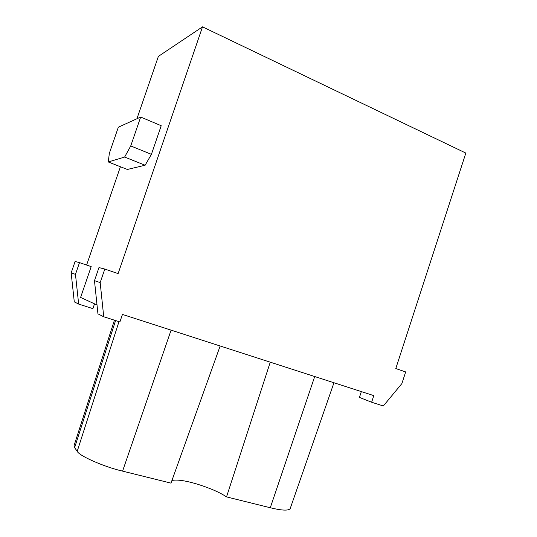 <?xml version="1.0" encoding="UTF-8"?>
<svg xmlns="http://www.w3.org/2000/svg" width="537" height="537" viewBox="0 0 537 537"><rect width="100%" height="100%" fill="white"/><g stroke="black" fill="none" stroke-linecap="round" stroke-linejoin="round"><path stroke-width="0.81" d="M109.353 153.273L118.341 127.202L140.674 117.053L130.739 145.95L124.624 157.059L108.266 161.959L109.353 153.273M140.674 117.053L161.214 125.712L151.414 154.334L130.739 145.95M151.414 154.334L145.124 165.235L124.624 157.059M145.124 165.235L127.343 169.464L108.266 161.959M333.96 382.753L290.168 508.667C288.429 510.855 281.797 510.553 270.279 507.74L226.527 496.9C219.888 492.429 210.101 488.16 197.16 484.092C185.372 480.588 176.962 479.393 171.934 480.487M220.157 345.989L170.988 483.125L122.584 471.13C104.299 466.968 78.952 455.792 77.207 451.308L74.616 447.65L74.059 445.609L114.435 320.18M270.252 362.173L226.527 496.9M79.51 262.627L75.093 261.499L71.159 272.91L75.469 274.347L79.51 262.627L91.196 266.607L80.604 297.424L97.016 304.982M94.525 303.835L92.881 308.641L78.657 304.07L75.469 274.347M71.159 272.91L74.281 301.854L78.657 304.07M104.816 269.064L100.177 282.576L94.478 280.676L98.969 267.574L104.816 269.064L118.106 273.608L202.516 26.85L158.381 56.385L136.928 118.758M100.177 282.576L103.728 316.763L97.942 313.836L94.478 280.676M103.728 316.763L119.899 321.925L122.456 314.434L373.792 395.621L371.638 402.24L383.331 405.972L401.891 383.566L405.663 371.926L395.789 368.55L465.841 153.079L202.516 26.85M371.638 402.24L359.441 397.4L361.334 391.601M86.611 265.043L120.422 166.745M314.709 376.538L270.279 507.74M74.616 447.65L115.596 320.549M77.207 451.308L118.992 321.629M122.584 471.13L171.095 330.141"/></g></svg>
